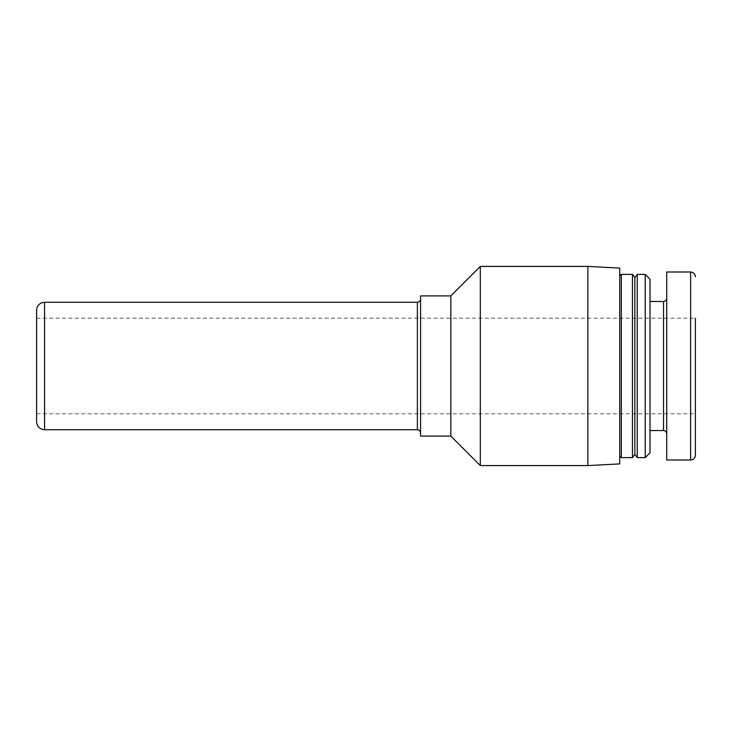 <?xml version="1.0" encoding="UTF-8"?>
<svg xmlns="http://www.w3.org/2000/svg" width="732" height="732" viewBox="0 0 732 732"><rect width="100%" height="100%" fill="white"/><g stroke="black" fill="none" stroke-linecap="round" stroke-linejoin="round"><path stroke-width="0.55" stroke-dasharray="3.66 2.75" d="M36.6 310.24L36.6 421.76M36.6 366L36.6 318.2L36.6 366M36.6 413.8L695.4 413.8L695.4 318.2L695.4 366L695.4 318.2L36.6 318.2M666.724 459.998L666.724 272.002M695.4 455.222L695.4 366M649.989 430.526L649.989 301.474L649.989 430.526M649.989 452.834L649.989 279.167M645.212 274.39L645.212 457.61M619.72 463.905L619.72 268.095M621.312 457.61L621.312 274.39M637.243 274.39L637.243 457.61M634.854 277.574L634.854 454.426M632.466 274.39L632.466 457.61M420.571 436.098L420.571 295.902M587.86 266.421L587.86 465.579M450.839 436.098L450.839 295.902M480.311 465.579L480.311 266.421M44.57 429.73L44.57 302.27M417.377 302.27L417.377 429.73M663.54 301.474L663.54 430.526M690.624 272.002L690.624 459.998"/><path stroke-width="1.1" d="M36.6 366L36.6 310.24C36.81 306.47 38.686 303.936 42.227 302.627L44.57 302.27L44.57 429.73L42.227 429.373C38.686 428.064 36.81 425.53 36.6 421.76L36.6 366M695.4 318.2L695.4 413.8M695.4 366L695.4 455.222C695.089 458.15 693.497 459.742 690.624 459.998L690.624 272.002C693.497 272.258 695.089 273.85 695.4 276.778M649.989 301.474L663.54 301.474C665.452 301.3 666.513 300.239 666.724 298.29M649.989 430.526L663.54 430.526L663.54 301.474M690.624 272.002L666.724 272.002L666.724 459.998L690.624 459.998M645.212 274.39L649.989 279.167L649.989 452.834L645.212 457.61L645.212 274.39L637.243 274.39L637.243 457.61L645.212 457.61M621.312 274.39L621.312 457.61L632.466 457.61L632.466 274.39L621.312 274.39L619.72 275.982M632.466 457.61L634.854 454.426L634.854 277.574L632.466 274.39M619.72 366L619.72 463.905L587.86 465.579L587.86 266.421L619.72 268.095L619.72 366M450.839 436.098L420.571 436.098L420.571 295.902L450.839 295.902L450.839 436.098L480.311 465.579L587.86 465.579M450.839 295.902L480.311 266.421L480.311 465.579M44.57 429.73L417.377 429.73L417.377 302.27L44.57 302.27M663.54 430.526C665.452 430.7 666.513 431.761 666.724 433.71M619.72 456.018L621.312 457.61M634.854 277.574L637.243 274.39M634.854 454.426L637.243 457.61M417.377 302.27C419.299 302.096 420.36 301.035 420.571 299.086M417.377 429.73C419.299 429.904 420.36 430.965 420.571 432.914M480.311 266.421L587.86 266.421"/></g></svg>
